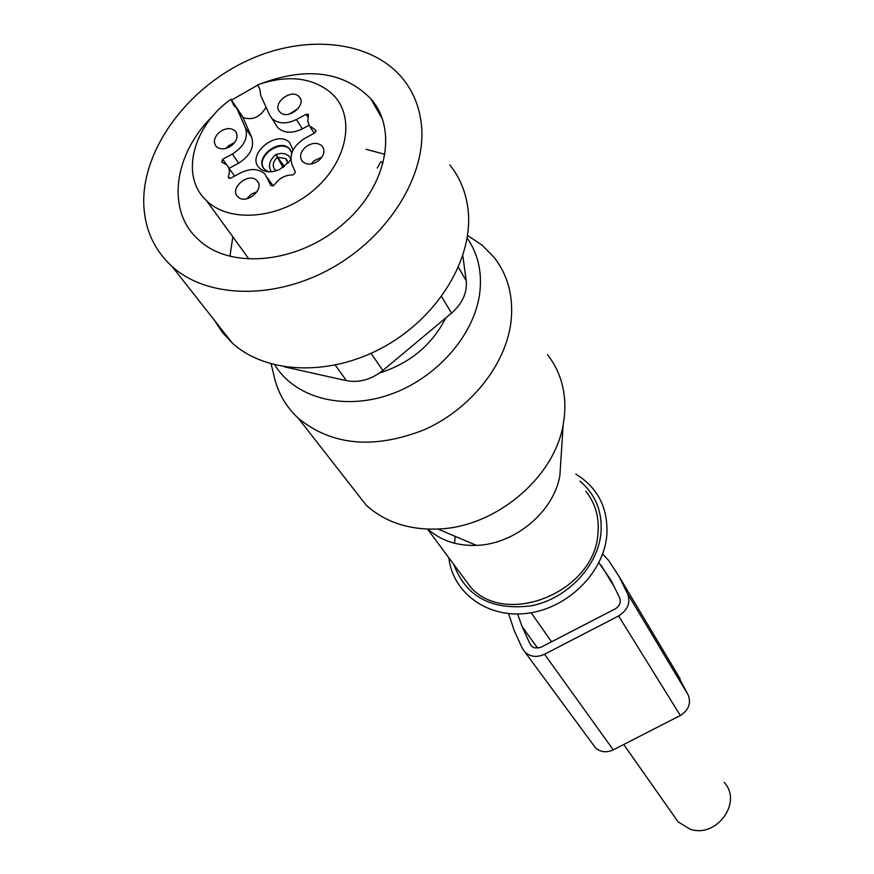 <?xml version="1.0" encoding="UTF-8"?>
<svg xmlns="http://www.w3.org/2000/svg" width="874" height="874" viewBox="0 0 874 874"><rect width="100%" height="100%" fill="white"/><g stroke="black" fill="none" stroke-linecap="round" stroke-linejoin="round"><path stroke-width="1.31" d="M308.129 117.411L306.173 114.275L296.472 119.509C286.301 124.348 278.085 123.966 271.825 118.351L269.607 115.029L260.692 95.321L260.07 89.891L257.754 84.767C287.59 74.574 312.051 77.283 331.126 92.895L334.687 96.522C355.893 120.044 345.984 164.061 312.062 191.493C278.435 219.232 229.425 223.11 206.548 200.703L205.565 199.731C180.022 175.182 193.263 125.834 230.998 99.232L243.245 117.695M306.173 114.275L308.456 114.396L307.768 121.005L309.21 125.605L315.831 130.226L314.848 132.914L305.07 138.168C293.303 145.641 288.944 154.458 292.014 164.596L295.467 172.233L292.954 174.953C285.241 174.887 279.035 178.22 274.36 184.938L271.104 185.78M229.075 168.321L238.624 163.176C250.215 155.769 254.574 147.127 251.679 137.262L242.95 117.531L236.778 108.234L245.518 128.019C248.402 137.917 244.021 146.592 232.353 154.042L222.695 159.254L221.723 161.985L226.639 164.825C229.523 167.906 230.102 171.828 228.376 176.57L228.606 178.045L230.791 178.132L240.514 172.899C250.423 168.125 258.551 168.485 264.909 173.981L270.874 185.441M236.778 108.234L233.26 104.377L234.778 106.672M230.998 99.232L233.26 104.377M237.804 196.705C228.846 188.587 248.675 171.708 256.814 180.514L256.869 180.579C265.794 188.675 245.965 205.565 237.848 196.748L237.804 196.705M232.222 145.073C226.115 149.52 220.805 150.033 216.315 146.603C213.016 142.254 213.988 137.513 219.232 132.378C225.383 127.899 230.703 127.418 235.193 130.914C238.416 135.241 237.433 139.96 232.222 145.073M280.128 112.254L279.811 111.927C271.596 103.951 290.867 88.208 298.799 96.391L299.225 96.817C307.32 104.825 287.972 120.492 280.128 112.254M305.376 147.225C311.821 142.571 317.393 142.167 322.091 146.002C325.281 150.437 324.298 155.19 319.141 160.259C312.739 164.891 307.189 165.328 302.48 161.559C299.225 157.102 300.186 152.327 305.376 147.225M242.95 117.531C252.575 120.623 260.277 117.171 266.057 107.185M234.571 176.089L228.485 167.48M273.18 185.965L271.104 183.136M296.472 119.509L302.36 128.86L309.014 125.288M302.36 128.86C292.255 133.678 284.072 133.285 277.834 127.67L275.441 123.966M246.741 198.824L251.199 194.203L257.098 191.69M445.806 317.907C432.04 344.913 409.961 363.278 379.556 373.001M226.016 148.383L228.442 145.816L234.636 142.528M311.155 163.984L313.995 160.794L321.971 157.102M289.294 114.09L298.34 108.376M293.074 150.055L289.633 142.582C276.588 128.882 245.31 155.474 259.6 168.158C264.844 172.593 271.606 172.986 279.877 169.327L289.021 161.876L290.813 159.166M291.84 152.906L289.316 148.558C278.751 137.415 253.252 158.773 264.582 169.316L268.613 171.807M421.443 124.895C419.575 107.152 413.369 91.77 402.827 78.747C370.794 39.494 303.092 33.441 244.578 61.901C185.987 90.186 142.735 149.574 143.74 202.943C144.428 228.584 153.911 249.8 172.189 266.603C207.783 298.69 275.474 300.044 332.437 267.684C389.476 235.51 426.643 174.614 421.443 124.895M213.354 115.368C173.904 153.332 165.765 210.416 198.158 239.334C229.316 270.164 298.165 263.784 342.695 224.334C386.537 187.692 398.5 129.571 370.784 98.773C344.072 71.755 307.823 66.588 262.025 83.281M257.874 85.04L231.544 100.062M214.523 320.43L222.422 332.502L232.386 343.143C266.854 374.509 331.344 376.618 385.117 346.202C438.977 315.973 473.61 257.83 468.082 209.76C466.104 192.608 460.008 177.651 449.815 164.902M462.827 255.7L466.213 280.751C467.328 292.67 462.444 303.464 451.541 313.121L382.823 370.5C371.253 379.611 359.127 382.987 346.443 380.649L284.389 366.84M547.485 354.636C561.075 372.138 566.691 392.896 564.342 416.909L563.206 424.469C554.367 477.881 495.427 527.328 437.918 529.032C408.868 530.015 384.986 522.095 366.25 505.248L350.387 484.928M467.568 235.477L481.924 245.015L493.832 257.054C508.078 275.19 513.781 296.92 510.951 322.233C505.642 364.961 470.562 409.043 424.666 429.593C374.159 449.487 332.054 445.729 298.373 418.329C285.459 406.323 277.233 391.672 273.66 374.378L271.115 363.955M427.867 529.098C440.704 540.58 456.905 545.999 476.461 545.376C514.928 544.294 553.908 511.574 559.873 475.587L560.933 459.429M467.164 238.11C478.111 253.853 482.295 272.273 479.706 293.38C474.221 335.605 436.006 378.824 389.312 394.753C342.63 410.846 294.593 397.604 274.797 364.917M585.766 491.166C595.314 503.096 599.378 517.179 597.947 533.446C595.052 590.988 507.357 627.827 470.868 587.47L460.707 573.781M454.458 543.235L455.256 536.385M598.898 562.703L611.068 580.38L619.633 597.783C621.239 602.284 619.742 605.988 615.143 608.905L540.536 647.47L534.527 647.885L532.004 646.563L530.114 644.116L531.676 646.279M517.605 614.007L522.051 626.527L530.114 644.116M602.623 553.985L608.512 560.3L618.945 576.294L627.554 593.686C630.799 602.678 627.816 610.096 618.595 615.952L544.546 654.244C537.029 657.663 530.54 656.986 525.066 652.233L522.237 648.202L514.218 630.58L508.624 613.624M674.072 668.643L688.209 695.016C691.29 703.384 688.657 710.201 680.322 715.489L613.264 749.87C606.458 752.929 600.514 752.23 595.445 747.762L593.085 744.561M724.207 782.427C742.867 802.223 716.538 838.548 690.067 829.164L678.093 821.855L673.778 815.704M283.121 167.437L277.32 157.331C273.07 161.472 272.164 165.459 274.611 169.305L276.271 170.78M277.145 156.402L276.031 154.436L277.32 157.331M276.031 154.436C269.345 160.204 267.761 165.94 271.268 171.643L271.366 171.763M283.373 167.251L277.954 157.812M290.802 158.631L288.693 155.791L284.946 153.802L281.231 153.365L276.228 154.327L277.517 157.222L284.443 166.464M277.517 157.222L285.722 158.576L287.874 163.263M245.518 128.019L251.679 137.262M238.624 163.176L232.353 154.042M222.695 159.254L226.421 164.618M229.687 178.427L228.376 176.57M273.049 186.02L267.488 177.772M316.104 131.319L315.197 129.855M263.719 168.3C255.787 156.73 280.095 138.857 289.72 149.17L291.96 152.589M267.335 171.686L265.15 170.091M466.213 280.751L458.424 267.313M346.443 380.649L335.288 365.146M451.541 313.121L441.534 296.57M382.823 370.5L371.057 353.347M579.91 481.115C595.565 494.313 602.568 511.716 600.93 533.326C597.783 566.516 567.193 598.646 531.567 605.78C491.975 610.773 466.028 596.975 453.726 564.375M522.051 626.527L537.663 648.18M544.546 654.244L613.264 749.87M618.595 615.952L680.322 715.489M627.554 593.686L688.209 695.016M618.945 576.294L680.136 678.814M383.052 162.804L380.922 161.635L377.251 168.005M206.548 200.703L248.904 258.966M314.17 133.274L310.183 126.872M271.825 118.351L277.834 127.67M256.869 180.579L258.3 182.677M235.193 130.914L236.504 132.859M322.091 146.002L323.467 148.209M299.225 96.817L300.481 98.849M289.687 148.93L290.059 149.52M289.982 149.432L291.403 151.595M264.898 169.84L265.969 171.446M232.386 343.143L172.189 266.603M370.784 98.773L382.014 118.361M298.373 418.329L366.25 505.248M559.873 475.587L563.206 424.469M476.461 545.376L437.918 529.032M427.506 529.087L470.868 587.47M575.835 474.09C598.144 487.943 608.457 508.515 606.774 535.784C603.366 572.951 567.63 608.195 527.83 613.264C488.009 618.726 452.776 593.227 448.821 557.787M601.094 565.161L614.225 586.782M525.066 652.233L595.445 747.762M531.152 612.761L551.56 641.8M623.741 744.506L678.093 821.855M229.982 256.158L232.812 236.821M366.13 149.312L384.833 154.316M285.722 158.576L287.273 160.663"/></g></svg>
